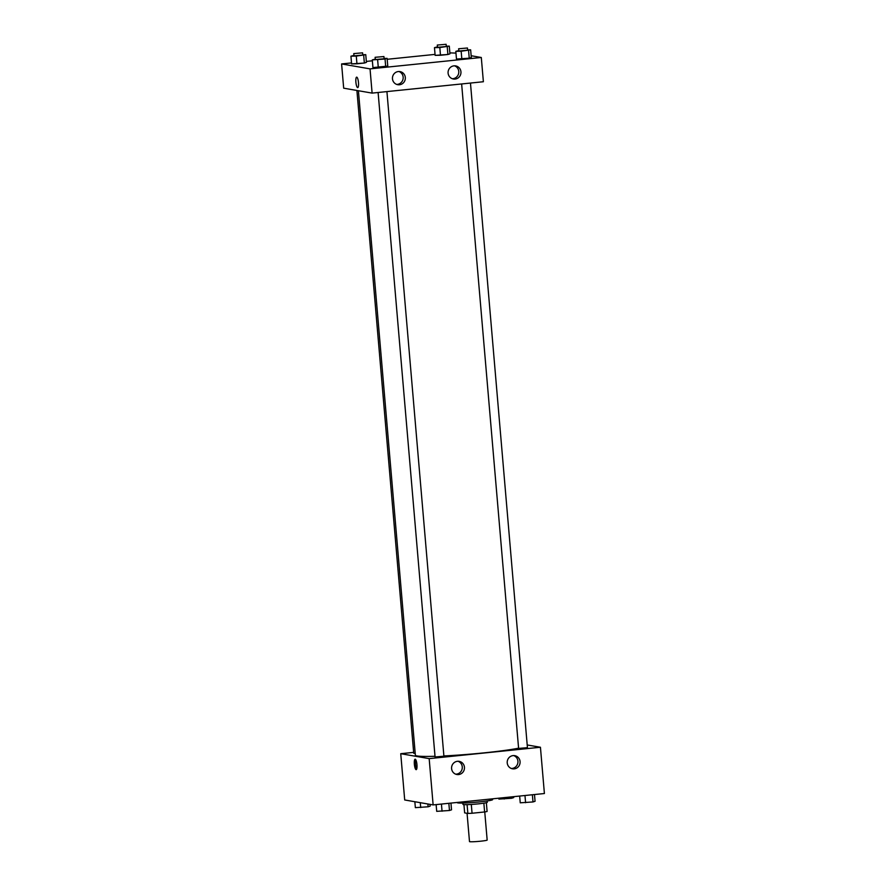 <?xml version="1.0" encoding="UTF-8"?>
<svg xmlns="http://www.w3.org/2000/svg" width="886" height="886" viewBox="0 0 886 886"><rect width="100%" height="100%" fill="white"/><g stroke="black" fill="none" stroke-linecap="round" stroke-linejoin="round"><path stroke-width="1.33" d="M467.066 813.304L469.491 841.578A8.871 0.587 -4.9 0 0 469.768 841.7A8.871 0.587 -4.9 0 0 479.459 841.312A8.871 0.587 -4.9 0 0 487.167 840.072L484.753 811.941M483.856 803.17L484.609 811.964A11.906 0.786 -4.9 0 0 487.101 811.465L486.359 802.705M484.609 811.964L472.061 813.248A11.906 0.786 -4.9 0 1 467.852 813.437L464.641 812.883L463.932 804.632M471.297 804.455L472.061 813.248M467.099 804.654L467.852 813.437M487.145 800.955L487.267 802.317A12.194 0.797 175.1 0 1 478.13 803.879A12.194 0.797 175.1 0 1 462.968 804.399L462.857 803.037M457.242 802.439L457.265 802.672A17.731 1.163 -4.9 0 0 457.807 802.904A17.731 1.163 -4.9 0 0 477.177 802.129A17.731 1.163 -4.9 0 0 492.594 799.648L492.527 798.829M527.203 744.96L540.438 747.252L544.403 793.524L433.132 804.909L404.703 799.969L400.738 753.698L413.651 752.38M416.952 764.651A5.261 1.274 84.2 0 1 416.198 769.657A5.261 1.274 84.2 0 1 414.393 764.552A5.261 1.274 84.2 0 1 415.124 759.191A5.261 1.274 84.2 0 1 416.952 764.651M540.438 747.252L429.167 758.626L433.132 804.909M429.167 758.626L400.738 753.698M415.711 759.634A5.261 1.274 -95.8 0 0 415.468 764.441A5.261 1.274 -95.8 0 0 416.686 769.103M513.094 755.603A6.645 6.435 -80.2 0 1 519.993 763.311A6.645 6.435 -80.2 0 1 507.213 761.993A6.645 6.435 -80.2 0 1 513.094 755.603M457.453 761.295A6.645 6.435 -80.2 0 1 464.364 769.004A6.645 6.435 -80.2 0 1 451.583 767.675A6.645 6.435 -80.2 0 1 457.453 761.295M511.443 768.483A6.645 6.435 99.8 0 0 513.681 755.57M455.814 774.165A6.645 6.435 99.8 0 0 458.051 761.262M356.903 90.472L413.729 753.277L415.213 753.366M461.639 83.96L518.609 748.426L527.436 747.673L470.466 83.051M378.112 92.498L435.07 756.976L443.908 756.212L386.927 91.601M358.409 90.737L415.368 755.204A55.419 3.633 -4.9 0 0 417.084 755.946A55.419 3.633 -4.9 0 0 435.015 756.301M443.886 755.946A55.419 3.633 -4.9 0 0 518.587 748.183M372.109 93.108L483.379 81.733L481.297 57.49L370.038 68.875L372.109 93.108L343.679 88.179L341.597 63.936L351.509 62.928M460.941 71.799A6.645 6.435 -80.2 0 1 453.388 79.009A6.645 6.435 -80.2 0 1 453.953 65.852A6.645 6.435 -80.2 0 1 460.941 71.799M392.476 78.799A6.645 6.435 -80.2 0 1 400.029 71.6A6.645 6.435 -80.2 0 1 405.234 79.242A6.645 6.435 -80.2 0 1 392.476 78.799M366.416 62.374L364.356 63.039L366.416 62.374L365.763 54.666L356.283 56.084L350.934 56.183L353.902 55.43M356.947 63.803L364.356 63.039L351.598 63.892L356.947 63.803L356.283 56.084M449.955 53.836L447.895 54.5L449.955 53.836L449.291 46.127L439.821 47.545L434.472 47.645L437.429 46.88M440.475 55.264L447.895 54.5L435.126 55.353L440.475 55.264L439.821 47.545M471.308 57.535L469.237 58.199L471.308 57.535L470.643 49.826L461.163 51.244L455.814 51.344L458.782 50.591M461.827 58.963L469.237 58.199L456.478 59.052L461.827 58.963L461.163 51.244M370.038 68.875L341.597 63.936M449.878 52.872L455.969 53.105M471.153 55.729L481.297 57.49M366.339 61.411L372.364 60.791M387.182 59.284L435.048 54.389M372.94 67.602L387.769 66.085L372.94 67.602L372.286 59.883L375.243 59.129M452.314 78.721A6.645 6.435 99.8 0 0 454.551 65.819M396.673 84.414A6.645 6.435 99.8 0 0 398.91 71.5M356.737 77.148A5.261 1.274 84.2 0 1 358.465 82.431A5.261 1.274 84.2 0 1 357.722 87.625A5.261 1.274 84.2 0 1 355.917 82.509A5.261 1.274 84.2 0 1 356.648 77.148A5.261 1.274 84.2 0 1 356.737 77.148M356.648 77.148A5.261 1.274 -95.8 0 0 355.928 82.509A5.261 1.274 -95.8 0 0 357.722 87.625M362.739 54.722L365.763 54.666M353.747 53.603L354.068 55.862L362.762 55.043L362.573 52.839L353.747 53.603L362.573 52.839M363.692 55.331L364.356 63.039M350.934 56.183L351.598 63.892M446.267 46.183L449.291 46.127M437.274 45.053L437.606 47.323L446.3 46.504L446.112 44.3L437.274 45.053L446.112 44.3M447.231 46.792L447.895 54.5M434.472 47.645L435.126 55.353M384.081 58.421L387.104 58.365L385.045 59.03L372.286 59.883M375.088 57.302L375.42 59.561L384.114 58.753L383.926 56.549L375.088 57.302L383.926 56.549M387.104 58.365L387.769 66.085M385.045 59.03L385.698 66.749M377.624 59.794L378.289 67.502M467.62 49.882L470.643 49.826M458.627 48.763L458.948 51.023L467.642 50.203L467.454 47.999L458.627 48.763L467.454 47.999M468.572 50.491L469.237 58.199M455.814 51.344L456.478 59.052M430.031 804.366L430.186 806.127L428.115 806.792L415.357 807.644L414.847 801.73M427.872 803.99L428.115 806.792M420.285 802.683L420.706 807.545M513.636 796.669L513.714 797.588L511.654 798.253L498.896 799.094L498.818 798.186M511.532 796.891L511.654 798.253M504.123 797.644L504.245 799.006M450.952 803.081L451.528 809.826L449.468 810.491L436.709 811.343L436.122 804.599M448.848 803.303L449.468 810.491M441.438 804.056L442.048 811.244M534.491 794.543L535.066 801.287L532.995 801.952L520.237 802.805L519.661 796.06M532.386 794.753L532.995 801.952M524.966 795.517L525.586 802.705"/></g></svg>
